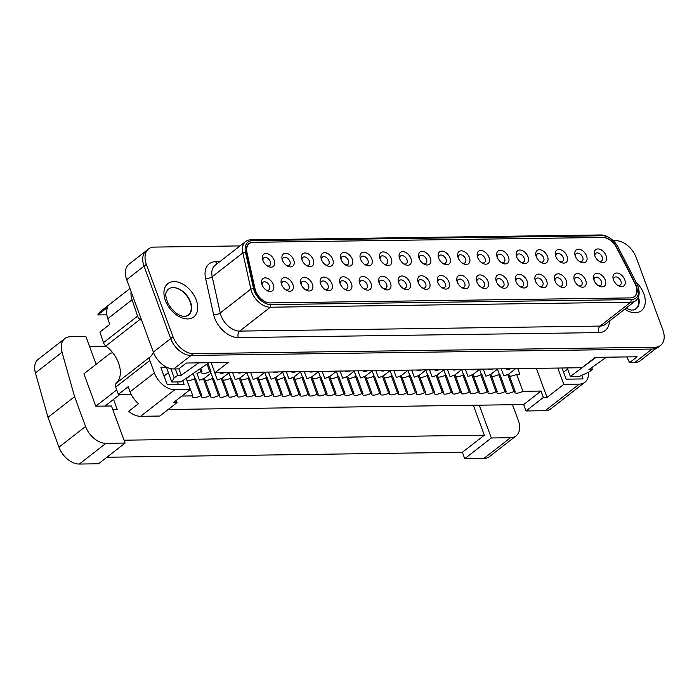<?xml version="1.0" encoding="UTF-8"?>
<svg xmlns="http://www.w3.org/2000/svg" width="699" height="699" viewBox="0 0 699 699"><rect width="100%" height="100%" fill="white"/><g stroke="black" fill="none" stroke-linecap="round" stroke-linejoin="round"><path stroke-width="1.05" d="M626.75 356.927L629.598 362.632L637.121 356.778L595.286 357.355L581.987 367.718L214.846 372.812L211.115 362.685M240.019 245.908L154.182 247.097A19.284 12.53 52.1 0 0 148.599 248.931L128.939 264.248A19.284 12.53 52.1 0 0 126.694 279.652L153.352 352.104L170.696 338.596L144.038 266.144A19.284 12.53 -127.9 0 1 146.292 250.74A19.284 12.53 52.1 0 0 144.038 266.144L170.696 338.596A19.284 12.53 52.1 0 0 191.063 355.45A19.284 12.53 -127.9 0 1 170.696 338.596L173.011 336.796A19.284 12.53 52.1 0 0 193.378 353.642L655.042 347.237A19.284 12.53 52.1 0 0 660.616 345.402A19.284 12.53 52.1 0 0 662.862 329.998L636.212 257.547A19.284 12.53 52.1 0 0 615.836 240.692L613.268 240.727M629.598 362.632L634.675 362.563L652.018 349.054L191.063 355.45L652.726 349.046A19.284 12.53 52.1 0 0 658.301 347.202L660.616 345.402M178.874 368.827L181.251 375.284L198.656 362.86M153.352 352.104A19.284 12.53 52.1 0 0 173.719 368.958L178.795 368.889L186.31 363.034L228.145 362.449L214.846 372.812M591.73 367.63L592.446 369.579L588.925 369.631L606.33 357.206M634.675 362.563A19.284 12.53 52.1 0 0 640.249 360.728L655.977 348.478M265.183 277.87A7.715 5.007 -127.9 0 1 273.807 286.529A7.715 5.007 -127.9 0 1 266.773 290.487A7.715 5.007 -127.9 0 1 261.854 284.161A7.715 5.007 -127.9 0 1 265.183 277.87M304.231 277.328A7.715 5.007 -127.9 0 1 312.855 285.987A7.715 5.007 -127.9 0 1 305.821 289.945A7.715 5.007 -127.9 0 1 300.893 283.619A7.715 5.007 -127.9 0 1 304.231 277.328M343.279 276.787A7.715 5.007 -127.9 0 1 351.903 285.445A7.715 5.007 -127.9 0 1 344.869 289.403A7.715 5.007 -127.9 0 1 339.941 283.078A7.715 5.007 -127.9 0 1 343.279 276.787M382.327 276.245A7.715 5.007 -127.9 0 1 390.951 284.904A7.715 5.007 -127.9 0 1 383.917 288.862A7.715 5.007 -127.9 0 1 378.989 282.536A7.715 5.007 -127.9 0 1 382.327 276.245M421.366 275.703A7.715 5.007 -127.9 0 1 429.999 284.362A7.715 5.007 -127.9 0 1 422.965 288.32A7.715 5.007 -127.9 0 1 418.037 281.994A7.715 5.007 -127.9 0 1 421.366 275.703M460.414 275.17A7.715 5.007 -127.9 0 1 469.038 283.82A7.715 5.007 -127.9 0 1 462.013 287.778A7.715 5.007 -127.9 0 1 457.085 281.452A7.715 5.007 -127.9 0 1 460.414 275.17M499.462 274.628A7.715 5.007 -127.9 0 1 508.086 283.278A7.715 5.007 -127.9 0 1 501.061 287.237A7.715 5.007 -127.9 0 1 496.133 280.911A7.715 5.007 -127.9 0 1 499.462 274.628M538.51 274.087A7.715 5.007 -127.9 0 1 547.134 282.737A7.715 5.007 -127.9 0 1 540.109 286.695A7.715 5.007 -127.9 0 1 535.181 280.369A7.715 5.007 -127.9 0 1 538.51 274.087M577.557 273.545A7.715 5.007 -127.9 0 1 586.181 282.195A7.715 5.007 -127.9 0 1 579.148 286.153A7.715 5.007 -127.9 0 1 574.229 279.827A7.715 5.007 -127.9 0 1 577.557 273.545M616.605 273.003A7.715 5.007 -127.9 0 1 625.229 281.653A7.715 5.007 -127.9 0 1 618.196 285.611A7.715 5.007 -127.9 0 1 613.276 279.285A7.715 5.007 -127.9 0 1 616.605 273.003M285.559 253.256A7.715 5.007 -127.9 0 1 294.183 261.915A7.715 5.007 -127.9 0 1 287.149 265.873A7.715 5.007 -127.9 0 1 282.23 259.547A7.715 5.007 -127.9 0 1 285.559 253.256M324.607 252.715A7.715 5.007 -127.9 0 1 333.231 261.374A7.715 5.007 -127.9 0 1 326.197 265.332A7.715 5.007 -127.9 0 1 321.278 259.006A7.715 5.007 -127.9 0 1 324.607 252.715M363.655 252.182A7.715 5.007 -127.9 0 1 372.279 260.832A7.715 5.007 -127.9 0 1 365.245 264.79A7.715 5.007 -127.9 0 1 360.326 258.464A7.715 5.007 -127.9 0 1 363.655 252.182M402.703 251.64A7.715 5.007 -127.9 0 1 411.327 260.29A7.715 5.007 -127.9 0 1 404.293 264.248A7.715 5.007 -127.9 0 1 399.374 257.922A7.715 5.007 -127.9 0 1 402.703 251.64M441.751 251.098A7.715 5.007 -127.9 0 1 450.374 259.748A7.715 5.007 -127.9 0 1 443.341 263.706A7.715 5.007 -127.9 0 1 438.422 257.381A7.715 5.007 -127.9 0 1 441.751 251.098M480.798 250.557A7.715 5.007 -127.9 0 1 489.422 259.207A7.715 5.007 -127.9 0 1 482.389 263.165A7.715 5.007 -127.9 0 1 477.469 256.839A7.715 5.007 -127.9 0 1 480.798 250.557M519.846 250.015A7.715 5.007 -127.9 0 1 528.47 258.665A7.715 5.007 -127.9 0 1 521.437 262.623A7.715 5.007 -127.9 0 1 516.517 256.297A7.715 5.007 -127.9 0 1 519.846 250.015M558.894 249.473A7.715 5.007 -127.9 0 1 567.518 258.123A7.715 5.007 -127.9 0 1 560.484 262.081A7.715 5.007 -127.9 0 1 555.556 255.755A7.715 5.007 -127.9 0 1 558.894 249.473M597.942 248.931A7.715 5.007 -127.9 0 1 606.566 257.582A7.715 5.007 -127.9 0 1 599.532 261.54A7.715 5.007 -127.9 0 1 594.604 255.214A7.715 5.007 -127.9 0 1 597.942 248.931M246.642 252.531A13.788 8.956 -127.9 0 1 248.87 243.636A13.788 8.956 -127.9 0 1 252.863 242.317L602.774 237.468A13.788 8.956 -127.9 0 1 616.404 247.402L634.972 283.471A13.788 8.956 -127.9 0 1 634.29 296.594A13.788 8.956 -127.9 0 1 630.306 297.914L269.858 302.912A13.788 8.956 -127.9 0 1 254.672 288.739L246.642 252.531M578.414 249.202A7.715 5.007 -127.9 0 1 587.038 257.852A7.715 5.007 -127.9 0 1 580.004 261.81A7.715 5.007 -127.9 0 1 575.085 255.484A7.715 5.007 -127.9 0 1 578.414 249.202M539.366 249.744A7.715 5.007 -127.9 0 1 547.99 258.394A7.715 5.007 -127.9 0 1 540.956 262.352A7.715 5.007 -127.9 0 1 536.037 256.026A7.715 5.007 -127.9 0 1 539.366 249.744M500.318 250.286A7.715 5.007 -127.9 0 1 508.942 258.936A7.715 5.007 -127.9 0 1 501.908 262.894A7.715 5.007 -127.9 0 1 496.989 256.568A7.715 5.007 -127.9 0 1 500.318 250.286M461.27 250.827A7.715 5.007 -127.9 0 1 469.894 259.478A7.715 5.007 -127.9 0 1 462.869 263.436A7.715 5.007 -127.9 0 1 457.941 257.11A7.715 5.007 -127.9 0 1 461.27 250.827M422.222 251.369A7.715 5.007 -127.9 0 1 430.846 260.019A7.715 5.007 -127.9 0 1 423.821 263.977A7.715 5.007 -127.9 0 1 418.893 257.651A7.715 5.007 -127.9 0 1 422.222 251.369M383.174 251.911A7.715 5.007 -127.9 0 1 391.798 260.561A7.715 5.007 -127.9 0 1 384.773 264.519A7.715 5.007 -127.9 0 1 379.845 258.193A7.715 5.007 -127.9 0 1 383.174 251.911M344.126 252.453A7.715 5.007 -127.9 0 1 352.759 261.103A7.715 5.007 -127.9 0 1 345.725 265.061A7.715 5.007 -127.9 0 1 340.797 258.735A7.715 5.007 -127.9 0 1 344.126 252.453M305.087 252.986A7.715 5.007 -127.9 0 1 313.711 261.644A7.715 5.007 -127.9 0 1 306.678 265.603A7.715 5.007 -127.9 0 1 301.75 259.277A7.715 5.007 -127.9 0 1 305.087 252.986M266.039 253.527A7.715 5.007 -127.9 0 1 274.663 262.186A7.715 5.007 -127.9 0 1 267.63 266.144A7.715 5.007 -127.9 0 1 262.702 259.818A7.715 5.007 -127.9 0 1 266.039 253.527M597.086 273.274A7.715 5.007 -127.9 0 1 605.71 281.924A7.715 5.007 -127.9 0 1 598.676 285.882A7.715 5.007 -127.9 0 1 593.757 279.556A7.715 5.007 -127.9 0 1 597.086 273.274M558.038 273.816A7.715 5.007 -127.9 0 1 566.662 282.466A7.715 5.007 -127.9 0 1 559.628 286.424A7.715 5.007 -127.9 0 1 554.709 280.098A7.715 5.007 -127.9 0 1 558.038 273.816M518.99 274.358A7.715 5.007 -127.9 0 1 527.614 283.008A7.715 5.007 -127.9 0 1 520.58 286.966A7.715 5.007 -127.9 0 1 515.661 280.64A7.715 5.007 -127.9 0 1 518.99 274.358M479.942 274.899A7.715 5.007 -127.9 0 1 488.566 283.549A7.715 5.007 -127.9 0 1 481.532 287.507A7.715 5.007 -127.9 0 1 476.613 281.181A7.715 5.007 -127.9 0 1 479.942 274.899M440.894 275.432A7.715 5.007 -127.9 0 1 449.518 284.091A7.715 5.007 -127.9 0 1 442.484 288.049A7.715 5.007 -127.9 0 1 437.565 281.723A7.715 5.007 -127.9 0 1 440.894 275.432M401.846 275.974A7.715 5.007 -127.9 0 1 410.47 284.633A7.715 5.007 -127.9 0 1 403.437 288.591A7.715 5.007 -127.9 0 1 398.517 282.265A7.715 5.007 -127.9 0 1 401.846 275.974M362.798 276.516A7.715 5.007 -127.9 0 1 371.422 285.175A7.715 5.007 -127.9 0 1 364.389 289.133A7.715 5.007 -127.9 0 1 359.469 282.807A7.715 5.007 -127.9 0 1 362.798 276.516M323.751 277.057A7.715 5.007 -127.9 0 1 332.375 285.716A7.715 5.007 -127.9 0 1 325.341 289.674A7.715 5.007 -127.9 0 1 320.422 283.348A7.715 5.007 -127.9 0 1 323.751 277.057M284.703 277.599A7.715 5.007 -127.9 0 1 293.327 286.258A7.715 5.007 -127.9 0 1 286.293 290.216A7.715 5.007 -127.9 0 1 281.374 283.89A7.715 5.007 -127.9 0 1 284.703 277.599M594.91 256.087A4.823 3.128 -127.9 0 1 595.749 253.291A4.823 3.128 -127.9 0 1 597.147 252.837A4.823 3.128 -127.9 0 1 601.787 256.087A4.823 3.128 -127.9 0 1 601.673 260.902A4.823 3.128 -127.9 0 1 598.763 261.033M575.391 256.358A4.823 3.128 -127.9 0 1 576.229 253.562A4.823 3.128 -127.9 0 1 577.619 253.108A4.823 3.128 -127.9 0 1 582.267 256.358A4.823 3.128 -127.9 0 1 582.153 261.173A4.823 3.128 -127.9 0 1 579.235 261.304M555.862 256.629A4.823 3.128 -127.9 0 1 556.701 253.833A4.823 3.128 -127.9 0 1 558.099 253.379A4.823 3.128 -127.9 0 1 562.739 256.629A4.823 3.128 -127.9 0 1 562.625 261.443A4.823 3.128 -127.9 0 1 559.716 261.575M536.343 256.9A4.823 3.128 -127.9 0 1 537.182 254.104A4.823 3.128 -127.9 0 1 538.571 253.65A4.823 3.128 -127.9 0 1 543.219 256.9A4.823 3.128 -127.9 0 1 543.106 261.714A4.823 3.128 -127.9 0 1 540.187 261.845M516.814 257.171A4.823 3.128 -127.9 0 1 517.653 254.375A4.823 3.128 -127.9 0 1 519.051 253.92A4.823 3.128 -127.9 0 1 523.7 257.171A4.823 3.128 -127.9 0 1 523.577 261.985A4.823 3.128 -127.9 0 1 520.668 262.116M497.295 257.442A4.823 3.128 -127.9 0 1 498.134 254.646A4.823 3.128 -127.9 0 1 499.523 254.191A4.823 3.128 -127.9 0 1 504.171 257.442A4.823 3.128 -127.9 0 1 504.058 262.256A4.823 3.128 -127.9 0 1 501.139 262.387M477.766 257.713A4.823 3.128 -127.9 0 1 478.605 254.917A4.823 3.128 -127.9 0 1 480.003 254.462A4.823 3.128 -127.9 0 1 484.652 257.713A4.823 3.128 -127.9 0 1 484.529 262.527A4.823 3.128 -127.9 0 1 481.62 262.658M458.247 257.983A4.823 3.128 -127.9 0 1 459.086 255.187A4.823 3.128 -127.9 0 1 460.475 254.733A4.823 3.128 -127.9 0 1 465.123 257.983A4.823 3.128 -127.9 0 1 465.01 262.798A4.823 3.128 -127.9 0 1 462.091 262.929M438.719 258.254A4.823 3.128 -127.9 0 1 439.557 255.458A4.823 3.128 -127.9 0 1 440.955 255.004A4.823 3.128 -127.9 0 1 445.604 258.254A4.823 3.128 -127.9 0 1 445.481 263.069A4.823 3.128 -127.9 0 1 442.572 263.2M419.199 258.525A4.823 3.128 -127.9 0 1 420.038 255.729A4.823 3.128 -127.9 0 1 421.436 255.275A4.823 3.128 -127.9 0 1 426.075 258.525A4.823 3.128 -127.9 0 1 425.962 263.34A4.823 3.128 -127.9 0 1 423.052 263.471M399.671 258.796A4.823 3.128 -127.9 0 1 400.51 256A4.823 3.128 -127.9 0 1 401.908 255.546A4.823 3.128 -127.9 0 1 406.556 258.796A4.823 3.128 -127.9 0 1 406.442 263.61A4.823 3.128 -127.9 0 1 403.524 263.741M380.151 259.067A4.823 3.128 -127.9 0 1 380.99 256.271A4.823 3.128 -127.9 0 1 382.388 255.817A4.823 3.128 -127.9 0 1 387.028 259.067A4.823 3.128 -127.9 0 1 386.914 263.881A4.823 3.128 -127.9 0 1 384.004 264.012M360.623 259.338A4.823 3.128 -127.9 0 1 361.47 256.542A4.823 3.128 -127.9 0 1 362.86 256.087A4.823 3.128 -127.9 0 1 367.508 259.338A4.823 3.128 -127.9 0 1 367.394 264.152A4.823 3.128 -127.9 0 1 364.476 264.283M341.103 259.609A4.823 3.128 -127.9 0 1 341.942 256.813A4.823 3.128 -127.9 0 1 343.34 256.358A4.823 3.128 -127.9 0 1 347.98 259.609A4.823 3.128 -127.9 0 1 347.866 264.423A4.823 3.128 -127.9 0 1 344.957 264.554M321.575 259.879A4.823 3.128 -127.9 0 1 322.422 257.083A4.823 3.128 -127.9 0 1 323.812 256.629A4.823 3.128 -127.9 0 1 328.46 259.879A4.823 3.128 -127.9 0 1 328.347 264.694A4.823 3.128 -127.9 0 1 325.428 264.825M302.055 260.15A4.823 3.128 -127.9 0 1 302.894 257.354A4.823 3.128 -127.9 0 1 304.292 256.9A4.823 3.128 -127.9 0 1 308.932 260.15A4.823 3.128 -127.9 0 1 308.818 264.965A4.823 3.128 -127.9 0 1 305.909 265.096M282.527 260.421A4.823 3.128 -127.9 0 1 283.375 257.625A4.823 3.128 -127.9 0 1 284.764 257.171A4.823 3.128 -127.9 0 1 289.412 260.421A4.823 3.128 -127.9 0 1 289.299 265.236A4.823 3.128 -127.9 0 1 286.38 265.367M263.007 260.692A4.823 3.128 -127.9 0 1 263.846 257.896A4.823 3.128 -127.9 0 1 265.244 257.442A4.823 3.128 -127.9 0 1 269.884 260.692A4.823 3.128 -127.9 0 1 269.77 265.506A4.823 3.128 -127.9 0 1 266.861 265.637M613.582 280.159A4.823 3.128 -127.9 0 1 614.421 277.363A4.823 3.128 -127.9 0 1 615.81 276.909A4.823 3.128 -127.9 0 1 620.459 280.159A4.823 3.128 -127.9 0 1 620.345 284.974A4.823 3.128 -127.9 0 1 617.427 285.105M594.054 280.43A4.823 3.128 -127.9 0 1 594.893 277.634A4.823 3.128 -127.9 0 1 596.291 277.18A4.823 3.128 -127.9 0 1 600.939 280.43A4.823 3.128 -127.9 0 1 600.817 285.244A4.823 3.128 -127.9 0 1 597.907 285.375M574.534 280.701A4.823 3.128 -127.9 0 1 575.373 277.905A4.823 3.128 -127.9 0 1 576.762 277.451A4.823 3.128 -127.9 0 1 581.411 280.701A4.823 3.128 -127.9 0 1 581.297 285.515A4.823 3.128 -127.9 0 1 578.379 285.646M555.006 280.972A4.823 3.128 -127.9 0 1 555.845 278.176A4.823 3.128 -127.9 0 1 557.243 277.721A4.823 3.128 -127.9 0 1 561.891 280.972A4.823 3.128 -127.9 0 1 561.769 285.786A4.823 3.128 -127.9 0 1 558.859 285.917M535.486 281.243A4.823 3.128 -127.9 0 1 536.325 278.447A4.823 3.128 -127.9 0 1 537.714 277.992A4.823 3.128 -127.9 0 1 542.363 281.243A4.823 3.128 -127.9 0 1 542.249 286.057A4.823 3.128 -127.9 0 1 539.331 286.188M515.958 281.514A4.823 3.128 -127.9 0 1 516.797 278.718A4.823 3.128 -127.9 0 1 518.195 278.263A4.823 3.128 -127.9 0 1 522.843 281.514A4.823 3.128 -127.9 0 1 522.721 286.328A4.823 3.128 -127.9 0 1 519.811 286.459M496.439 281.784A4.823 3.128 -127.9 0 1 497.277 278.988A4.823 3.128 -127.9 0 1 498.675 278.534A4.823 3.128 -127.9 0 1 503.315 281.784A4.823 3.128 -127.9 0 1 503.201 286.599A4.823 3.128 -127.9 0 1 500.283 286.73M476.91 282.055A4.823 3.128 -127.9 0 1 477.749 279.259A4.823 3.128 -127.9 0 1 479.147 278.805A4.823 3.128 -127.9 0 1 483.795 282.055A4.823 3.128 -127.9 0 1 483.682 286.87A4.823 3.128 -127.9 0 1 480.763 287.001M457.391 282.326A4.823 3.128 -127.9 0 1 458.229 279.53A4.823 3.128 -127.9 0 1 459.627 279.076A4.823 3.128 -127.9 0 1 464.267 282.326A4.823 3.128 -127.9 0 1 464.153 287.14A4.823 3.128 -127.9 0 1 461.244 287.272M437.862 282.597A4.823 3.128 -127.9 0 1 438.71 279.801A4.823 3.128 -127.9 0 1 440.099 279.347A4.823 3.128 -127.9 0 1 444.747 282.597A4.823 3.128 -127.9 0 1 444.634 287.411A4.823 3.128 -127.9 0 1 441.716 287.542M418.343 282.868A4.823 3.128 -127.9 0 1 419.182 280.072A4.823 3.128 -127.9 0 1 420.58 279.617A4.823 3.128 -127.9 0 1 425.219 282.868A4.823 3.128 -127.9 0 1 425.106 287.682A4.823 3.128 -127.9 0 1 422.196 287.813M398.814 283.139A4.823 3.128 -127.9 0 1 399.662 280.343A4.823 3.128 -127.9 0 1 401.051 279.888A4.823 3.128 -127.9 0 1 405.7 283.139A4.823 3.128 -127.9 0 1 405.586 287.953A4.823 3.128 -127.9 0 1 402.668 288.084M379.295 283.41A4.823 3.128 -127.9 0 1 380.134 280.614A4.823 3.128 -127.9 0 1 381.532 280.159A4.823 3.128 -127.9 0 1 386.171 283.41A4.823 3.128 -127.9 0 1 386.058 288.224A4.823 3.128 -127.9 0 1 383.148 288.355M359.767 283.68A4.823 3.128 -127.9 0 1 360.614 280.884A4.823 3.128 -127.9 0 1 362.003 280.43A4.823 3.128 -127.9 0 1 366.652 283.68A4.823 3.128 -127.9 0 1 366.538 288.495A4.823 3.128 -127.9 0 1 363.62 288.626M340.247 283.951A4.823 3.128 -127.9 0 1 341.086 281.155A4.823 3.128 -127.9 0 1 342.484 280.701A4.823 3.128 -127.9 0 1 347.123 283.951A4.823 3.128 -127.9 0 1 347.01 288.766A4.823 3.128 -127.9 0 1 344.1 288.897M320.719 284.222A4.823 3.128 -127.9 0 1 321.566 281.426A4.823 3.128 -127.9 0 1 322.955 280.972A4.823 3.128 -127.9 0 1 327.604 284.222A4.823 3.128 -127.9 0 1 327.49 289.037A4.823 3.128 -127.9 0 1 324.572 289.168M301.199 284.493A4.823 3.128 -127.9 0 1 302.038 281.697A4.823 3.128 -127.9 0 1 303.436 281.243A4.823 3.128 -127.9 0 1 308.076 284.493A4.823 3.128 -127.9 0 1 307.962 289.307A4.823 3.128 -127.9 0 1 305.052 289.438M281.68 284.764A4.823 3.128 -127.9 0 1 282.518 281.968A4.823 3.128 -127.9 0 1 283.908 281.514A4.823 3.128 -127.9 0 1 288.556 284.764A4.823 3.128 -127.9 0 1 288.442 289.578A4.823 3.128 -127.9 0 1 285.524 289.709M262.151 285.035A4.823 3.128 -127.9 0 1 262.99 282.239A4.823 3.128 -127.9 0 1 264.388 281.784A4.823 3.128 -127.9 0 1 269.036 285.035A4.823 3.128 -127.9 0 1 268.914 289.849A4.823 3.128 -127.9 0 1 266.004 289.98M567.204 367.919L570.349 376.49L596.064 357.346M570.349 376.49L579.497 376.359L588.916 372.104L592.446 369.579M181.251 375.284L177.729 375.337L174.191 377.853L171.823 382.012L166.825 368.417L167.253 367.473M171.823 382.012L180.971 381.89L208.922 362.72M170.809 368.661L174.191 377.853M177.729 375.337L175.37 368.932M120.071 394.315L104.972 406.075L111.456 405.988L125.104 443.061L105.933 443.332A19.284 12.53 -127.9 0 1 85.558 426.477L74.583 396.648L62.036 352.235A19.284 12.53 -127.9 0 1 64.85 338.569A19.284 12.53 -127.9 0 1 70.424 336.735L85.898 336.516L96.121 364.293M112.827 352.89L110.494 353.1L83.897 373.816L95.815 406.206L104.972 406.075M125.104 443.061L98.507 463.778L79.337 464.049A19.284 12.53 -127.9 0 1 58.961 447.194L47.986 417.364L35.439 372.951A19.284 12.53 -127.9 0 1 38.253 359.286L64.85 338.569M512.533 404.721L518.326 420.475A19.284 12.53 -127.9 0 1 516.08 435.879L489.483 456.596A19.284 12.53 -127.9 0 1 483.9 458.439L464.73 458.701L462.38 452.305L106.903 457.242M516.08 435.879A19.284 12.53 -127.9 0 1 510.497 437.714L491.327 437.985L479.261 405.184M112.757 409.509L117.266 409.448L113.561 399.382M473.337 405.263L484.355 435.197L462.38 452.305M484.355 435.197L124.046 440.195M89.551 346.433L106.161 346.206M491.327 437.985L464.73 458.701M74.583 396.648L47.986 417.364M116.742 389.902L95.815 406.206M633.049 310.111A16.392 10.651 52.1 0 0 635.802 308.801A16.392 10.651 52.1 0 0 638.248 297.398M185.48 316.324A16.392 10.651 52.1 0 0 188.232 315.013A16.392 10.651 52.1 0 0 188.686 298.744A16.392 10.651 52.1 0 0 173.011 287.586M148.599 248.931A19.284 12.53 52.1 0 0 146.353 264.344L173.011 336.796M638.458 296.883A16.392 10.651 -127.9 0 1 634.535 309.744L631.363 310.12L625.911 308.285M167.131 290.487A16.392 10.651 -127.9 0 1 173.186 287.586A16.392 10.651 -127.9 0 1 189.63 299.88A16.392 10.651 -127.9 0 1 186.965 315.948C183.444 317.512 174.899 315.459 167.943 303.226C163.749 291.605 166.72 293.169 167.131 290.487M245.698 241.487L215.056 265.358A17.641 11.464 52.1 0 0 212.199 276.743L242.841 252.872A17.641 11.464 -127.9 0 1 245.698 241.487A17.641 11.464 -127.9 0 1 250.801 239.809L600.712 234.951A17.641 11.464 -127.9 0 1 608.549 237.302L609.476 237.852A15.719 10.205 -127.9 0 1 618.038 247.079L636.597 283.147A15.719 10.205 -127.9 0 1 638.073 286.791A15.719 10.205 -127.9 0 1 631.284 299.609L630.76 302.213L270.312 307.219A17.641 11.464 -127.9 0 1 250.871 289.089L242.841 252.872L245.498 252.252A15.719 10.205 -127.9 0 1 252.584 240.613L602.494 235.755A15.719 10.205 -127.9 0 1 609.476 237.852M638.073 286.791L638.379 287.831A17.641 11.464 -127.9 0 1 635.863 300.535A17.641 11.464 -127.9 0 1 630.76 302.213L600.109 326.084A17.641 11.464 52.1 0 0 605.212 324.406L635.863 300.535M245.498 252.252L253.527 288.46A15.719 10.205 -127.9 0 0 270.836 304.607L631.284 299.609M255.021 288.739L246.992 252.522A13.788 8.956 -127.9 0 1 249.228 243.628A13.788 8.956 -127.9 0 1 253.213 242.317L603.123 237.459A13.788 8.956 -127.9 0 1 616.754 247.394L635.321 283.462A13.788 8.956 -127.9 0 1 634.648 296.594A13.788 8.956 -127.9 0 1 630.655 297.905L270.207 302.903A13.788 8.956 -127.9 0 1 255.021 288.739M131.071 291.544A19.284 12.53 52.1 0 0 132.067 299.766L137.598 316.105L103.487 342.676L99.896 332.06L109.726 324.397L107.786 318.683A19.284 12.53 52.1 0 1 107.637 307.298L97.808 314.952L106.851 314.83M129.962 288.521L100.42 311.536A19.284 12.53 52.1 0 0 97.808 314.952M584.888 382.283A19.284 12.53 52.1 0 1 579.305 384.118L545.194 410.697A19.284 12.53 52.1 0 0 550.768 408.863L584.888 382.283A19.284 12.53 52.1 0 0 588.401 372.34M545.194 410.697L526.032 410.96L523.682 404.564L168.179 409.5M186.135 378.351L190.242 389.518L173.474 402.58L177.127 402.528L159.783 416.045L140.621 416.307A19.284 12.53 52.1 0 1 128.677 411.335L138.507 403.673A19.284 12.53 -127.9 0 1 130.084 391.798L128.205 386.687L118.376 394.341L115.702 387.089A4.823 3.128 52.1 0 1 116.148 383.34A26.029 16.907 52.1 0 0 105.89 345.996A4.823 3.128 52.1 0 1 103.487 342.676M131.089 394.166L118.376 394.341M206.974 364.048L209.779 371.667L210.976 371.65A5.575 1.87 159.8 0 0 210.652 372.716A5.575 1.87 159.8 0 0 211.019 373.117L212.994 378.474M200.753 368.321L202.02 371.772A5.575 1.87 159.8 0 0 201.696 372.838A5.575 1.87 159.8 0 0 209.779 371.667M517.741 368.609L519.803 374.218L516.631 374.262L522.904 391.309A5.575 1.87 -20.2 0 1 514.822 392.48A5.575 1.87 -20.2 0 1 515.146 391.414L508.881 374.367L507.675 374.384L513.948 391.431A5.575 1.87 -20.2 0 1 505.875 392.611A5.575 1.87 -20.2 0 1 506.198 391.536L499.925 374.489L498.728 374.507L505.001 391.554A5.575 1.87 -20.2 0 1 496.919 392.733A5.575 1.87 -20.2 0 1 497.242 391.667L490.978 374.62L489.772 374.629L496.045 391.685A5.575 1.87 -20.2 0 1 487.972 392.855A5.575 1.87 -20.2 0 1 488.295 391.789L482.022 374.743L480.825 374.76L487.098 391.807A5.575 1.87 -20.2 0 1 479.016 392.978A5.575 1.87 -20.2 0 1 479.348 391.912L473.074 374.865L471.877 374.882L478.142 391.929A5.575 1.87 -20.2 0 1 470.069 393.109A5.575 1.87 -20.2 0 1 470.392 392.034L464.119 374.987L462.921 375.005L469.195 392.052A5.575 1.87 -20.2 0 1 461.113 393.231A5.575 1.87 -20.2 0 1 461.445 392.156L455.171 375.11L453.974 375.127L460.239 392.174A5.575 1.87 -20.2 0 1 452.166 393.354A5.575 1.87 -20.2 0 1 452.489 392.288L446.215 375.241L445.018 375.258L451.292 392.305A5.575 1.87 -20.2 0 1 443.218 393.476A5.575 1.87 -20.2 0 1 443.542 392.41L437.268 375.363L436.071 375.38L442.345 392.427A5.575 1.87 -20.2 0 1 434.262 393.598A5.575 1.87 -20.2 0 1 434.586 392.532L428.312 375.485L427.115 375.503L433.389 392.55A5.575 1.87 -20.2 0 1 425.315 393.729A5.575 1.87 -20.2 0 1 425.639 392.655L419.365 375.608L418.168 375.625L424.442 392.672A5.575 1.87 -20.2 0 1 416.359 393.852A5.575 1.87 -20.2 0 1 416.683 392.786L410.409 375.73L409.212 375.747L415.486 392.794A5.575 1.87 -20.2 0 1 407.412 393.974A5.575 1.87 -20.2 0 1 407.735 392.908L401.462 375.861L400.265 375.879L406.538 392.925A5.575 1.87 -20.2 0 1 398.456 394.096A5.575 1.87 -20.2 0 1 398.779 393.03L392.506 375.983L391.309 376.001L397.582 393.048A5.575 1.87 -20.2 0 1 389.509 394.219A5.575 1.87 -20.2 0 1 389.832 393.153L383.559 376.106L382.362 376.123L388.635 393.17A5.575 1.87 -20.2 0 1 380.553 394.35A5.575 1.87 -20.2 0 1 380.876 393.275L374.612 376.228L373.406 376.245L379.679 393.292A5.575 1.87 -20.2 0 1 371.606 394.472A5.575 1.87 -20.2 0 1 371.929 393.406L365.656 376.359L364.459 376.368L370.732 393.415A5.575 1.87 -20.2 0 1 362.65 394.594A5.575 1.87 -20.2 0 1 362.973 393.528L356.708 376.481L355.503 376.499L361.776 393.546A5.575 1.87 -20.2 0 1 353.703 394.717A5.575 1.87 -20.2 0 1 354.026 393.651L347.752 376.604L346.555 376.621L352.829 393.668A5.575 1.87 -20.2 0 1 344.747 394.839A5.575 1.87 -20.2 0 1 345.07 393.773L338.805 376.726L337.608 376.744L343.873 393.79A5.575 1.87 -20.2 0 1 335.8 394.97A5.575 1.87 -20.2 0 1 336.123 393.895L329.849 376.848L328.652 376.866L334.926 393.913A5.575 1.87 -20.2 0 1 326.844 395.092A5.575 1.87 -20.2 0 1 327.176 394.026L320.902 376.979L319.705 376.988L325.97 394.044A5.575 1.87 -20.2 0 1 317.896 395.215A5.575 1.87 -20.2 0 1 318.22 394.149L311.946 377.102L310.749 377.119L317.023 394.166A5.575 1.87 -20.2 0 1 308.941 395.337A5.575 1.87 -20.2 0 1 309.273 394.271L302.999 377.224L301.802 377.242L308.067 394.288A5.575 1.87 -20.2 0 1 299.993 395.468A5.575 1.87 -20.2 0 1 300.317 394.393L294.043 377.346L292.846 377.364L299.12 394.411A5.575 1.87 -20.2 0 1 291.046 395.59A5.575 1.87 -20.2 0 1 291.369 394.516L285.096 377.469L283.899 377.486L290.172 394.533A5.575 1.87 -20.2 0 1 282.09 395.713A5.575 1.87 -20.2 0 1 282.413 394.647L276.14 377.6L274.943 377.617L281.216 394.664A5.575 1.87 -20.2 0 1 273.143 395.835A5.575 1.87 -20.2 0 1 273.466 394.769L267.193 377.722L265.996 377.74L272.269 394.786A5.575 1.87 -20.2 0 1 264.187 395.957A5.575 1.87 -20.2 0 1 264.51 394.891L258.237 377.844L257.04 377.862L263.313 394.909A5.575 1.87 -20.2 0 1 255.24 396.088A5.575 1.87 -20.2 0 1 255.563 395.014L249.29 377.967L248.093 377.984L254.366 395.031A5.575 1.87 -20.2 0 1 246.284 396.211A5.575 1.87 -20.2 0 1 246.607 395.145L240.334 378.089L239.137 378.107L245.41 395.153A5.575 1.87 -20.2 0 1 237.337 396.333A5.575 1.87 -20.2 0 1 237.66 395.267L231.386 378.22L230.189 378.238L236.463 395.284A5.575 1.87 -20.2 0 1 228.381 396.455A5.575 1.87 -20.2 0 1 228.704 395.389L222.439 378.342L221.233 378.36L227.507 395.407A5.575 1.87 -20.2 0 1 219.434 396.578A5.575 1.87 -20.2 0 1 219.757 395.512L213.483 378.465L212.286 378.482L218.56 395.529A5.575 1.87 -20.2 0 1 210.478 396.709A5.575 1.87 -20.2 0 1 210.801 395.634L204.536 378.587L203.33 378.605A5.575 1.87 -20.2 0 1 199.433 380.134L196.926 373.318A5.575 1.87 159.8 0 0 200.823 371.789L202.02 371.772M203.33 378.605L209.604 395.651A5.575 1.87 -20.2 0 1 201.53 396.831A5.575 1.87 -20.2 0 1 201.854 395.765L200.657 395.774A5.575 1.87 -20.2 0 1 192.575 396.953A5.575 1.87 -20.2 0 1 192.907 395.887L181.871 396.036M200.657 395.774L194.383 378.727L195.58 378.718L201.854 395.765M193.177 373.519L195.091 378.718M199.792 368.976L200.823 371.789M219.687 372.742A5.575 1.87 159.8 0 0 224.737 372.672M221.233 378.36A5.575 1.87 -20.2 0 1 217.337 379.889L214.829 373.065A5.575 1.87 159.8 0 0 215.79 372.794M207.935 363.393L210.976 371.65M237.581 372.497A5.575 1.87 159.8 0 0 242.64 372.427M239.137 378.107A5.575 1.87 -20.2 0 1 235.24 379.636L232.732 372.82A5.575 1.87 159.8 0 0 233.693 372.55M228.634 372.619A5.575 1.87 159.8 0 0 228.923 372.873L230.897 378.22M255.484 372.244A5.575 1.87 159.8 0 0 260.544 372.174M257.04 377.862A5.575 1.87 -20.2 0 1 253.143 379.391L250.635 372.567A5.575 1.87 159.8 0 0 251.596 372.305M246.537 372.375A5.575 1.87 159.8 0 0 246.826 372.619L248.8 377.976M273.388 371.999A5.575 1.87 159.8 0 0 278.447 371.929M274.943 377.617A5.575 1.87 -20.2 0 1 271.046 379.138L268.538 372.322A5.575 1.87 159.8 0 0 269.499 372.051M264.44 372.121A5.575 1.87 159.8 0 0 264.729 372.375L266.703 377.731M291.291 371.754A5.575 1.87 159.8 0 0 296.35 371.676M292.846 377.364A5.575 1.87 -20.2 0 1 288.949 378.893L286.441 372.078A5.575 1.87 159.8 0 0 287.403 371.807M282.344 371.877A5.575 1.87 159.8 0 0 282.632 372.13L284.607 377.477M309.194 371.501A5.575 1.87 159.8 0 0 314.253 371.431M310.749 377.119A5.575 1.87 -20.2 0 1 306.852 378.648L304.345 371.824A5.575 1.87 159.8 0 0 305.306 371.553M300.247 371.623A5.575 1.87 159.8 0 0 300.535 371.877L302.501 377.233M327.097 371.256A5.575 1.87 159.8 0 0 332.156 371.186M328.652 376.866A5.575 1.87 -20.2 0 1 324.755 378.395L322.248 371.58A5.575 1.87 159.8 0 0 323.209 371.309M318.15 371.379A5.575 1.87 159.8 0 0 318.438 371.632L320.404 376.979M345 371.003A5.575 1.87 159.8 0 0 350.059 370.933M346.555 376.621A5.575 1.87 -20.2 0 1 342.659 378.15L340.151 371.326A5.575 1.87 159.8 0 0 341.103 371.055M336.053 371.125A5.575 1.87 159.8 0 0 336.341 371.379L338.307 376.735M362.903 370.758A5.575 1.87 159.8 0 0 367.962 370.688M364.459 376.368A5.575 1.87 -20.2 0 1 360.562 377.897L358.045 371.082A5.575 1.87 159.8 0 0 359.006 370.811M353.956 370.881A5.575 1.87 159.8 0 0 354.244 371.134L356.21 376.49M380.806 370.505A5.575 1.87 159.8 0 0 385.865 370.435M382.362 376.123A5.575 1.87 -20.2 0 1 378.465 377.652L375.948 370.828A5.575 1.87 159.8 0 0 376.91 370.566M371.859 370.636A5.575 1.87 159.8 0 0 372.148 370.881L374.114 376.237M398.71 370.26A5.575 1.87 159.8 0 0 403.769 370.19M400.265 375.879A5.575 1.87 -20.2 0 1 396.368 377.399L393.852 370.584A5.575 1.87 159.8 0 0 394.813 370.313M389.754 370.383A5.575 1.87 159.8 0 0 390.051 370.636L392.017 375.992M416.613 370.016A5.575 1.87 159.8 0 0 421.672 369.946M418.168 375.625A5.575 1.87 -20.2 0 1 414.262 377.154L411.755 370.339A5.575 1.87 159.8 0 0 412.716 370.068M407.657 370.138A5.575 1.87 159.8 0 0 407.954 370.391L409.92 375.739M434.516 369.762A5.575 1.87 159.8 0 0 439.575 369.692M436.071 375.38A5.575 1.87 -20.2 0 1 432.165 376.91L429.658 370.086A5.575 1.87 159.8 0 0 430.619 369.815M425.56 369.885A5.575 1.87 159.8 0 0 425.857 370.138L427.823 375.494M452.419 369.518A5.575 1.87 159.8 0 0 457.478 369.448M453.974 375.127A5.575 1.87 -20.2 0 1 450.069 376.656L447.561 369.841A5.575 1.87 159.8 0 0 448.522 369.57M443.463 369.64A5.575 1.87 159.8 0 0 443.76 369.893L445.726 375.241M470.322 369.264A5.575 1.87 159.8 0 0 475.381 369.194M471.877 374.882A5.575 1.87 -20.2 0 1 467.972 376.412L465.464 369.588A5.575 1.87 159.8 0 0 466.425 369.317M461.366 369.387A5.575 1.87 159.8 0 0 461.663 369.64L463.629 374.996M489.772 374.629A5.575 1.87 -20.2 0 1 485.875 376.158L483.367 369.343A5.575 1.87 159.8 0 0 484.328 369.072M479.269 369.142A5.575 1.87 159.8 0 0 479.558 369.395L481.532 374.751M488.225 369.02A5.575 1.87 159.8 0 0 493.276 368.95M176.331 400.361L177.127 402.528M186.318 378.841L192.907 395.887M194.383 378.727A5.575 1.87 -20.2 0 1 187.245 380.509M210.801 395.634L209.604 395.651M219.757 395.512L218.56 395.529M212.286 378.482A5.575 1.87 -20.2 0 1 205.148 380.265M228.704 395.389L227.507 395.407M237.66 395.267L236.463 395.284M230.189 378.238A5.575 1.87 -20.2 0 1 223.051 380.011M246.607 395.145L245.41 395.153M255.563 395.014L254.366 395.031M248.093 377.984A5.575 1.87 -20.2 0 1 240.954 379.767M264.51 394.891L263.313 394.909M273.466 394.769L272.269 394.786M265.996 377.74A5.575 1.87 -20.2 0 1 258.857 379.513M282.413 394.647L281.216 394.664M291.369 394.516L290.172 394.533M283.899 377.486A5.575 1.87 -20.2 0 1 276.76 379.269M300.317 394.393L299.12 394.411M309.273 394.271L308.067 394.288M301.802 377.242A5.575 1.87 -20.2 0 1 294.663 379.024M318.22 394.149L317.023 394.166M327.176 394.026L325.97 394.044M319.705 376.988A5.575 1.87 -20.2 0 1 312.567 378.771M336.123 393.895L334.926 393.913M345.07 393.773L343.873 393.79M337.608 376.744A5.575 1.87 -20.2 0 1 330.47 378.526M354.026 393.651L352.829 393.668M362.973 393.528L361.776 393.546M355.503 376.499A5.575 1.87 -20.2 0 1 348.373 378.273M371.929 393.406L370.732 393.415M380.876 393.275L379.679 393.292M373.406 376.245A5.575 1.87 -20.2 0 1 366.267 378.028M389.832 393.153L388.635 393.17M398.779 393.03L397.582 393.048M391.309 376.001A5.575 1.87 -20.2 0 1 384.17 377.775M407.735 392.908L406.538 392.925M416.683 392.786L415.486 392.794M409.212 375.747A5.575 1.87 -20.2 0 1 402.074 377.53M425.639 392.655L424.442 392.672M434.586 392.532L433.389 392.55M427.115 375.503A5.575 1.87 -20.2 0 1 419.977 377.285M443.542 392.41L442.345 392.427M452.489 392.288L451.292 392.305M445.018 375.258A5.575 1.87 -20.2 0 1 437.88 377.032M461.445 392.156L460.239 392.174M470.392 392.034L469.195 392.052M462.921 375.005A5.575 1.87 -20.2 0 1 455.783 376.787M479.348 391.912L478.142 391.929M488.295 391.789L487.098 391.807M480.825 374.76A5.575 1.87 -20.2 0 1 473.686 376.534M507.675 374.384A5.575 1.87 -20.2 0 1 503.778 375.913L501.27 369.089A5.575 1.87 159.8 0 0 502.231 368.827M497.172 368.897A5.575 1.87 159.8 0 0 497.461 369.142L499.436 374.498M506.198 391.536L505.001 391.554M498.728 374.507A5.575 1.87 -20.2 0 1 491.589 376.289M497.242 391.667L496.045 391.685M515.146 391.414L513.948 391.431M506.128 368.766A5.575 1.87 159.8 0 0 511.179 368.696M516.631 374.262A5.575 1.87 -20.2 0 1 509.492 376.045M536.343 368.347L547.037 397.399L543.376 397.451L541.026 391.056L522.904 391.309M541.026 391.056L523.682 404.564M190.242 389.518L174.741 389.736A19.284 12.53 52.1 0 1 154.365 372.882L149.822 360.518L115.702 387.089M167.21 367.56L160.945 367.648L167.218 384.695L184.134 384.467L182.736 380.675M178.35 384.546L177.397 381.934M164.029 376.036L168.38 372.646M137.598 316.105A4.823 3.128 52.1 0 0 140.001 319.417L105.89 345.996M149.822 360.518A4.823 3.128 52.1 0 1 150.268 356.77A26.029 16.907 52.1 0 0 153.369 352.165M141.897 320.972A26.029 16.907 52.1 0 0 140.001 319.417M562.04 367.997L566.146 379.164L583.062 378.928L581.743 375.346M563.577 372.174L567.614 369.037M579.305 384.118L563.805 384.336L557.811 368.05M547.037 397.399L563.805 384.336M543.376 397.451L526.032 410.96M508.33 374.376L515.705 368.635M490.436 374.62L497.461 369.142M472.533 374.874L479.558 369.395M454.63 375.118L461.663 369.64M436.726 375.372L443.76 369.893M418.823 375.616L425.857 370.138M400.92 375.87L407.954 370.391M383.017 376.114L390.051 370.636M365.114 376.359L372.148 370.881M347.211 376.612L354.244 371.134M329.308 376.857L336.341 371.379M311.404 377.111L318.438 371.632M293.501 377.355L300.535 371.877M275.598 377.6L282.632 372.13M257.695 377.853L264.729 372.375M239.792 378.098L246.826 372.619M221.889 378.351L228.923 372.873M203.994 378.596L211.019 373.117M186.266 378.709L191.107 374.935M173.719 368.958L193.378 353.642M126.694 279.652L146.353 264.344M510.497 437.714L483.9 458.439M105.933 443.332L79.337 464.049M85.558 426.477L58.961 447.194M62.036 352.235L35.439 372.951M652.726 349.046L655.042 347.237M173.955 281.61A21.11 13.718 52.1 0 0 170.897 309.797A21.11 13.718 52.1 0 0 197.625 309.421A21.11 13.718 52.1 0 0 173.955 281.61M624.74 309.203A21.11 13.718 52.1 0 0 644.286 306.835A21.11 13.718 52.1 0 0 636.116 282.195M219.87 261.609L215.703 261.671A22.464 14.592 52.1 0 0 205.567 278.307L213.588 314.515A22.464 14.592 52.1 0 0 238.342 337.6L598.79 332.602A22.464 14.592 52.1 0 0 609.449 321.112M253.527 288.46L250.871 289.089L220.229 312.96A17.641 11.464 52.1 0 0 239.661 331.09L270.312 307.219L270.836 304.607M238.342 337.6A4.823 3.285 -90.8 0 1 239.661 331.09L600.109 326.084A4.823 3.285 -90.8 0 0 598.79 332.602M205.567 278.307A4.823 2.167 -12.5 0 0 212.199 276.743L220.229 312.96A4.823 2.167 -12.5 0 1 213.588 314.515M215.703 261.671A4.823 3.285 -90.8 0 0 217.153 263.724M250.801 239.809L252.584 240.613M602.494 235.755L600.712 234.951M154.365 372.882L130.084 391.798M174.741 389.736L140.621 416.307M150.268 356.77L116.148 383.34M132.067 299.766L107.786 318.683M634.29 296.594L633.277 297.39"/></g></svg>
